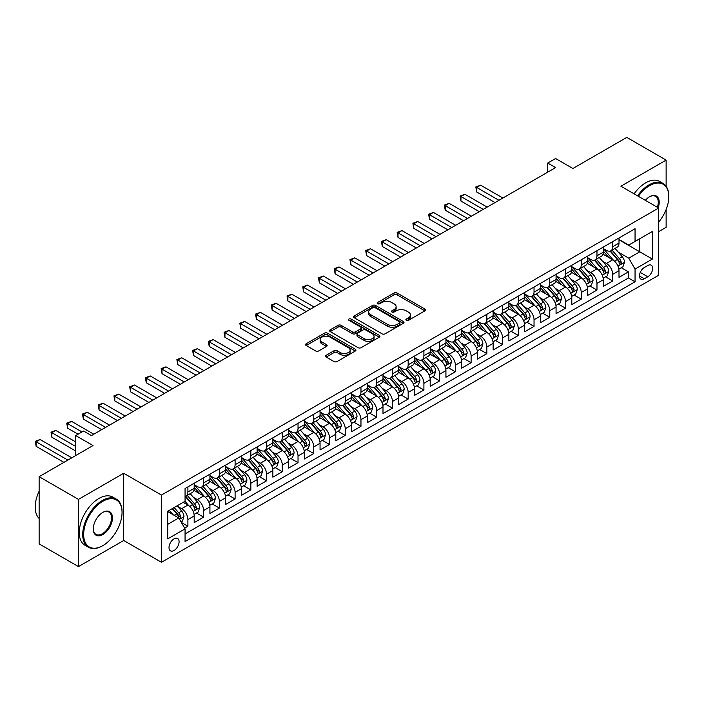 <?xml version="1.0" encoding="UTF-8"?>
<svg xmlns="http://www.w3.org/2000/svg" width="704" height="704" viewBox="0 0 704 704"><rect width="100%" height="100%" fill="white"/><g stroke="black" fill="none" stroke-linecap="round" stroke-linejoin="round"><path stroke-width="1.06" d="M406.322 320.32A1.531 0.88 0 0 0 408.487 320.32L424.899 310.851A2.182 1.258 0 0 0 425.533 309.962A2.182 1.258 0 0 0 424.899 309.065L397.1 293.014A2.182 1.258 0 0 0 394.011 293.014L377.599 302.491A1.531 0.88 0 0 0 377.15 303.116A1.531 0.88 0 0 0 377.599 303.741A1.531 0.88 0 0 0 379.764 303.741L381.885 302.509A6.987 4.039 0 0 1 391.767 302.509L394.09 303.846A6.987 4.039 0 0 1 396.132 306.706A6.987 4.039 0 0 1 394.09 309.558L391.961 310.781A1.531 0.88 0 0 0 391.512 311.406A1.531 0.88 0 0 0 391.961 312.03A1.531 0.88 0 0 0 394.126 312.03L396.246 310.807A6.987 4.039 0 0 1 406.129 310.807L408.452 312.145A6.987 4.039 0 0 1 410.494 314.996A6.987 4.039 0 0 1 408.452 317.847L406.322 319.079A1.531 0.88 0 0 0 405.882 319.695A1.531 0.88 0 0 0 406.322 320.32L406.322 319.079M174.046 550.484A7.119 4.11 120 0 0 178.702 544.21A7.119 4.11 120 0 0 177.61 538.498A7.119 4.11 120 0 0 174.046 538.85A7.119 4.11 120 0 0 169.4 545.125A7.119 4.11 120 0 0 170.491 550.836A7.119 4.11 120 0 0 174.046 550.484M326.207 355.256A2.182 1.258 0 0 0 325.574 356.145A2.182 1.258 0 0 0 326.207 357.034L334.013 361.539A2.182 1.258 0 0 0 337.102 361.539L355.326 351.014A2.182 1.258 0 0 0 355.96 350.126A2.182 1.258 0 0 0 355.326 349.237L327.527 333.186A2.182 1.258 0 0 0 324.438 333.186L306.214 343.71A2.182 1.258 0 0 0 305.571 344.599A2.182 1.258 0 0 0 306.214 345.488L315.63 350.926A2.182 1.258 0 0 0 318.718 350.926L326.524 346.43A2.182 1.258 0 0 0 327.158 345.532A2.182 1.258 0 0 0 326.524 344.643L321.851 341.942A5.843 3.37 0 0 1 320.135 339.557A5.843 3.37 0 0 1 323.743 336.442A5.843 3.37 0 0 1 330.114 337.172L348.41 347.741A5.843 3.37 0 0 1 350.126 350.126A5.843 3.37 0 0 1 346.518 353.241A5.843 3.37 0 0 1 340.146 352.51L337.102 350.75A2.182 1.258 0 0 0 334.013 350.75L326.207 355.256L326.207 357.034M666.125 186.278L666.125 160.107L626.789 137.394L572.906 168.502L555.597 158.514L547.73 163.055L555.597 167.596L91.45 435.574L83.582 431.033L75.715 435.574L75.715 455.558M78.47 499.382L78.47 566.606L123.702 540.487L123.702 473.273L78.47 499.382L39.134 476.678L93.025 445.562L75.715 435.574M123.702 473.273L161.462 495.07L658.654 208.023L658.654 275.246L161.462 562.294L161.462 495.07M666.125 160.107L620.893 186.217L658.654 208.023M382.043 333.81A2.182 1.258 0 0 0 385.132 333.81L403.357 323.286A2.182 1.258 0 0 0 403.99 322.397A2.182 1.258 0 0 0 403.357 321.508L375.558 305.457A2.182 1.258 0 0 0 372.469 305.457L354.244 315.973A2.182 1.258 0 0 0 353.602 316.87A2.182 1.258 0 0 0 354.244 317.759L382.043 333.81M349.527 320.654A1.531 0.88 0 0 1 351.076 320.866L379.306 337.172L361.117 347.67A2.182 1.258 0 0 1 358.028 347.67L330.229 331.628L330.229 329.842A2.182 1.258 0 0 0 329.586 330.73A2.182 1.258 0 0 0 330.229 331.628M330.229 329.842L338.026 325.336A2.182 1.258 0 0 1 341.114 325.336L352.387 331.848A2.182 1.258 0 0 0 355.476 331.848L360.65 328.865A2.182 1.258 0 0 0 361.293 327.967A2.182 1.258 0 0 0 360.65 327.078L348.911 320.302A1.531 0.88 0 0 1 348.462 319.678A1.531 0.88 0 0 1 349.413 318.859A1.531 0.88 0 0 1 351.076 319.053L379.342 335.368A2.182 1.258 0 0 1 379.975 336.266A2.182 1.258 0 0 1 379.342 337.154L379.342 335.368M78.47 566.606L39.134 543.893L39.134 476.678M658.654 231.642L666.125 227.322L666.125 209.546M184.633 528.114L187.898 526.231L181.368 522.456M177.654 506.414L181.606 508.693A8.897 5.139 60 0 1 187.898 519.596L194.19 515.962L194.19 522.597L203.632 517.141L196.469 513.014M193.389 497.332L197.34 499.611A8.897 5.139 60 0 1 203.632 510.514L209.924 506.88L209.924 513.506L219.366 508.059L212.203 503.923M209.123 488.25L213.074 490.53A8.897 5.139 60 0 1 219.366 501.433L225.658 497.798L225.658 504.425L235.101 498.978L227.938 494.842M224.858 479.16L228.8 481.448A8.897 5.139 60 0 1 235.101 492.342L241.393 488.708L241.393 495.343L250.835 489.896L243.672 485.76M240.592 470.078L244.534 472.358A8.897 5.139 60 0 1 250.835 483.261L257.127 479.626L257.127 486.262L266.57 480.806L259.406 476.678M256.318 460.997L260.269 463.276A8.897 5.139 60 0 1 266.57 474.179L272.862 470.545L272.862 477.171L282.295 471.724L275.141 467.588M272.052 451.915L276.003 454.194A8.897 5.139 60 0 1 282.295 465.098L288.596 461.463L288.596 468.09L298.03 462.642L290.875 458.506M287.786 442.825L291.738 445.113A8.897 5.139 60 0 1 298.03 456.007L304.33 452.373L304.33 459.008L313.764 453.561L306.61 449.425M303.521 433.743L307.472 436.022A8.897 5.139 60 0 1 313.764 446.926L320.056 443.291L320.056 449.926L329.498 444.47L322.344 440.343M319.255 424.662L323.206 426.941A8.897 5.139 60 0 1 329.498 437.844L335.79 434.21L335.79 440.836L345.233 435.389L338.078 431.253M334.99 415.58L338.941 417.859A8.897 5.139 60 0 1 345.233 428.762L351.525 425.128L351.525 431.754L360.967 426.307L353.813 422.171M350.724 406.49L354.675 408.778A8.897 5.139 60 0 1 360.967 419.672L367.259 416.038L367.259 422.673L376.702 417.226L369.547 413.09M366.458 397.408L370.41 399.687A8.897 5.139 60 0 1 376.702 410.59L382.994 406.956L382.994 413.591L392.436 408.135L385.273 404.008M382.193 388.326L386.144 390.606A8.897 5.139 60 0 1 392.436 401.509L398.728 397.874L398.728 404.501L408.17 399.054L401.007 394.918M397.927 379.245L401.878 381.524A8.897 5.139 60 0 1 408.17 392.427L414.462 388.793L414.462 395.419L423.905 389.972L416.742 385.836M413.662 370.154L417.613 372.442A8.897 5.139 60 0 1 423.905 383.337L430.197 379.702L430.197 386.338L439.639 380.89L432.476 376.754M429.396 361.073L433.347 363.352A8.897 5.139 60 0 1 439.639 374.255L445.931 370.621L445.931 377.256L455.374 371.8L448.21 367.673M445.13 351.991L449.082 354.27A8.897 5.139 60 0 1 455.374 365.174L461.666 361.539L461.666 368.166L471.108 362.718L463.945 358.582M460.865 342.91L464.807 345.189A8.897 5.139 60 0 1 471.108 356.092L477.4 352.458L477.4 359.084L486.842 353.637L479.679 349.501M476.59 333.819L480.542 336.107A8.897 5.139 60 0 1 486.842 347.002L493.134 343.367L493.134 350.002L502.577 344.555L495.414 340.419M492.325 324.738L496.276 327.017A8.897 5.139 60 0 1 502.577 337.92L508.869 334.286L508.869 340.921L518.302 335.465L511.148 331.338M508.059 315.656L512.01 317.935A8.897 5.139 60 0 1 518.302 328.838L524.603 325.204L524.603 331.83L534.037 326.383L526.882 322.247M523.794 306.574L527.745 308.854A8.897 5.139 60 0 1 534.037 319.757L540.338 316.122L540.338 322.749L549.771 317.302L542.617 313.166M539.528 297.484L543.479 299.772A8.897 5.139 60 0 1 549.771 310.666L556.063 307.032L556.063 313.667L565.506 308.22L558.351 304.084M555.262 288.402L559.214 290.682A8.897 5.139 60 0 1 565.506 301.585L571.798 297.95L571.798 304.586L581.24 299.13L574.086 295.002M570.997 279.321L574.948 281.6A8.897 5.139 60 0 1 581.24 292.503L587.532 288.869L587.532 295.495L596.974 290.048L589.82 285.912M586.731 270.239L590.682 272.518A8.897 5.139 60 0 1 596.974 283.422L603.266 279.787L603.266 286.414L612.709 280.966L612.709 274.331A8.897 5.139 -120 0 0 606.417 263.437L602.466 261.149M605.554 276.83L612.709 280.966M194.19 515.962A8.897 5.139 -120 0 0 187.898 505.058L183.172 502.339M209.924 506.88A8.897 5.139 -120 0 0 203.632 495.977L193.899 490.362M225.658 497.798A8.897 5.139 -120 0 0 219.366 486.895L209.634 481.281M241.393 488.708A8.897 5.139 -120 0 0 235.101 477.814L225.368 472.19M257.127 479.626A8.897 5.139 -120 0 0 250.835 468.723L241.102 463.109M272.862 470.545A8.897 5.139 -120 0 0 266.57 459.642L256.837 454.027M288.596 461.463A8.897 5.139 -120 0 0 282.295 450.56L272.571 444.946M304.33 452.373A8.897 5.139 -120 0 0 298.03 441.478L288.306 435.855M320.056 443.291A8.897 5.139 -120 0 0 313.764 432.388L304.04 426.774M335.79 434.21A8.897 5.139 -120 0 0 329.498 423.306L319.774 417.692M351.525 425.128A8.897 5.139 -120 0 0 345.233 414.225L335.5 408.61M367.259 416.038A8.897 5.139 -120 0 0 360.967 405.143L351.234 399.52M382.994 406.956A8.897 5.139 -120 0 0 376.702 396.053L366.969 390.438M398.728 397.874A8.897 5.139 -120 0 0 392.436 386.971L382.703 381.357M414.462 388.793A8.897 5.139 -120 0 0 408.17 377.89L398.438 372.275M430.197 379.702A8.897 5.139 -120 0 0 423.905 368.808L414.172 363.185M445.931 370.621A8.897 5.139 -120 0 0 439.639 359.718L429.906 354.103M461.666 361.539A8.897 5.139 -120 0 0 455.374 350.636L445.641 345.022M477.4 352.458A8.897 5.139 -120 0 0 471.108 341.554L461.375 335.94M493.134 343.367A8.897 5.139 -120 0 0 486.842 332.473L477.11 326.85M508.869 334.286A8.897 5.139 -120 0 0 502.577 323.382L492.844 317.768M524.603 325.204A8.897 5.139 -120 0 0 518.302 314.301L508.578 308.686M540.338 316.122A8.897 5.139 -120 0 0 534.037 305.219L524.313 299.605M556.063 307.032A8.897 5.139 -120 0 0 549.771 296.138L540.047 290.514M571.798 297.95A8.897 5.139 -120 0 0 565.506 287.047L555.782 281.433M587.532 288.869A8.897 5.139 -120 0 0 581.24 277.966L571.507 272.351M603.266 279.787A8.897 5.139 -120 0 0 596.974 268.884L587.242 263.27M647.794 265.522L644.336 267.52A6.899 3.986 120 0 0 639.83 273.601A6.899 3.986 120 0 0 640.886 279.127A6.899 3.986 120 0 0 644.336 278.784L647.794 276.786A6.899 3.986 120 0 0 652.3 270.706A6.899 3.986 120 0 0 651.244 265.179A6.899 3.986 120 0 0 647.794 265.522M167.754 524.322L178.772 517.959L185.064 528.862L185.064 541.578L635.052 281.785L635.052 269.069L628.76 258.166L618.2 252.067M185.064 528.862L167.754 538.85L167.754 511.236L185.064 501.248L185.064 488.532L635.052 228.73L635.052 241.446L652.362 231.458L652.362 259.072L635.052 269.069M194.19 484.713L197.34 486.534A8.897 5.139 60 0 0 201.784 486.974L208.085 483.34A8.897 5.139 -120 0 0 209.924 479.266L209.924 474.179M209.924 475.631L213.074 477.444A8.897 5.139 60 0 0 217.518 477.884L223.81 474.258A8.897 5.139 -120 0 0 225.658 470.184L225.658 465.098M225.658 466.55L228.8 468.362A8.897 5.139 60 0 0 233.253 468.802L239.545 465.168A8.897 5.139 -120 0 0 241.393 461.094L241.393 456.007M241.393 457.459L244.534 459.281A8.897 5.139 60 0 0 248.987 459.721L255.279 456.086A8.897 5.139 -120 0 0 257.127 452.012L257.127 446.926M257.127 448.378L260.269 450.199A8.897 5.139 60 0 0 264.722 450.639L271.014 447.005A8.897 5.139 -120 0 0 272.862 442.93L272.862 437.844M272.862 439.296L276.003 441.109A8.897 5.139 60 0 0 280.456 441.549L286.748 437.923A8.897 5.139 -120 0 0 288.596 433.849L288.596 428.754M288.596 430.214L291.738 432.027A8.897 5.139 60 0 0 296.19 432.467L302.482 428.833A8.897 5.139 -120 0 0 304.33 424.758L304.33 419.672M304.33 421.124L307.472 422.946A8.897 5.139 60 0 0 311.925 423.386L318.217 419.751A8.897 5.139 -120 0 0 320.056 415.677L320.056 410.59M320.056 412.042L323.206 413.864A8.897 5.139 60 0 0 327.659 414.304L333.951 410.67A8.897 5.139 -120 0 0 335.79 406.595L335.79 401.509M335.79 402.961L338.941 404.774A8.897 5.139 60 0 0 343.394 405.214L349.686 401.588A8.897 5.139 -120 0 0 351.525 397.514L351.525 392.418M351.525 393.879L354.675 395.692A8.897 5.139 60 0 0 359.128 396.132L365.42 392.498A8.897 5.139 -120 0 0 367.259 388.423L367.259 383.337M367.259 384.789L370.41 386.61A8.897 5.139 60 0 0 374.862 387.05L381.154 383.416A8.897 5.139 -120 0 0 382.994 379.342L382.994 374.255M382.994 375.707L386.144 377.529A8.897 5.139 60 0 0 390.597 377.969L396.889 374.334A8.897 5.139 -120 0 0 398.728 370.26L398.728 365.174M398.728 366.626L401.878 368.438A8.897 5.139 60 0 0 406.322 368.878L412.623 365.253A8.897 5.139 -120 0 0 414.462 361.178L414.462 356.083M414.462 357.544L417.613 359.357A8.897 5.139 60 0 0 422.057 359.797L428.358 356.162A8.897 5.139 -120 0 0 430.197 352.088L430.197 347.002M430.197 348.454L433.347 350.275A8.897 5.139 60 0 0 437.791 350.715L444.083 347.081A8.897 5.139 -120 0 0 445.931 343.006L445.931 337.92M445.931 339.372L449.082 341.194A8.897 5.139 60 0 0 453.526 341.634L459.818 337.999A8.897 5.139 -120 0 0 461.666 333.925L461.666 328.838M461.666 330.29L464.807 332.103A8.897 5.139 60 0 0 469.26 332.543L475.552 328.918A8.897 5.139 -120 0 0 477.4 324.843L477.4 319.748M477.4 321.209L480.542 323.022A8.897 5.139 60 0 0 484.994 323.462L491.286 319.827A8.897 5.139 -120 0 0 493.134 315.753L493.134 310.666M493.134 312.118L496.276 313.94A8.897 5.139 60 0 0 500.729 314.38L507.021 310.746A8.897 5.139 -120 0 0 508.869 306.671L508.869 301.585M508.869 303.037L512.01 304.858A8.897 5.139 60 0 0 516.463 305.298L522.755 301.664A8.897 5.139 -120 0 0 524.603 297.59L524.603 292.503M524.603 293.955L527.745 295.768A8.897 5.139 60 0 0 532.198 296.208L538.49 292.582A8.897 5.139 -120 0 0 540.338 288.508L540.338 283.413M540.338 284.874L543.479 286.686A8.897 5.139 60 0 0 547.932 287.126L554.224 283.492A8.897 5.139 -120 0 0 556.063 279.418L556.063 274.331M556.063 275.783L559.214 277.605A8.897 5.139 60 0 0 563.666 278.045L569.958 274.41A8.897 5.139 -120 0 0 571.798 270.336L571.798 265.25M571.798 266.702L574.948 268.523A8.897 5.139 60 0 0 579.401 268.963L585.693 265.329A8.897 5.139 -120 0 0 587.532 261.254L587.532 256.168M587.532 257.62L590.682 259.433A8.897 5.139 60 0 0 595.135 259.873L601.427 256.247A8.897 5.139 -120 0 0 603.266 252.173L603.266 247.078M185.064 533.949L628.443 277.966L628.443 271.885L619.001 277.332L619.001 270.697A8.897 5.139 -120 0 0 612.709 259.802L602.976 254.179M603.266 248.538L606.417 250.351A8.897 5.139 -120 0 0 610.87 250.791A8.897 5.139 -120 0 0 612.709 246.717L612.709 241.63M610.87 250.791L617.162 247.157A8.897 5.139 -120 0 0 619.001 243.082L619.001 237.996M187.898 486.895L187.898 491.982A8.897 5.139 60 0 1 186.05 496.056A8.897 5.139 60 0 1 185.064 496.417M186.05 496.056L192.35 492.422A8.897 5.139 -120 0 0 194.19 488.347L194.19 483.261M203.632 477.814L203.632 482.9A8.897 5.139 60 0 1 201.784 486.974M219.366 468.723L219.366 473.81A8.897 5.139 60 0 1 217.518 477.884M235.101 459.642L235.101 464.728A8.897 5.139 60 0 1 233.253 468.802M250.835 450.56L250.835 455.646A8.897 5.139 60 0 1 248.987 459.721M266.57 441.478L266.57 446.565A8.897 5.139 60 0 1 264.722 450.639M282.295 432.388L282.295 437.474A8.897 5.139 60 0 1 280.456 441.549M298.03 423.306L298.03 428.393A8.897 5.139 60 0 1 296.19 432.467M313.764 414.225L313.764 419.311A8.897 5.139 60 0 1 311.925 423.386M329.498 405.143L329.498 410.23A8.897 5.139 60 0 1 327.659 414.304M345.233 396.053L345.233 401.139A8.897 5.139 60 0 1 343.394 405.214M360.967 386.971L360.967 392.058A8.897 5.139 60 0 1 359.128 396.132M376.702 377.89L376.702 382.976A8.897 5.139 60 0 1 374.862 387.05M392.436 368.808L392.436 373.894A8.897 5.139 60 0 1 390.597 377.969M408.17 359.718L408.17 364.804A8.897 5.139 60 0 1 406.322 368.878M423.905 350.636L423.905 355.722A8.897 5.139 60 0 1 422.057 359.797M439.639 341.554L439.639 346.641A8.897 5.139 60 0 1 437.791 350.715M455.374 332.473L455.374 337.559A8.897 5.139 60 0 1 453.526 341.634M471.108 323.382L471.108 328.469A8.897 5.139 60 0 1 469.26 332.543M486.842 314.301L486.842 319.387A8.897 5.139 60 0 1 484.994 323.462M502.577 305.219L502.577 310.306A8.897 5.139 60 0 1 500.729 314.38M518.302 296.138L518.302 301.224A8.897 5.139 60 0 1 516.463 305.298M534.037 287.047L534.037 292.134A8.897 5.139 60 0 1 532.198 296.208M549.771 277.966L549.771 283.052A8.897 5.139 60 0 1 547.932 287.126M565.506 268.884L565.506 273.97A8.897 5.139 60 0 1 563.666 278.045M581.24 259.802L581.24 264.889A8.897 5.139 60 0 1 579.401 268.963M596.974 250.712L596.974 255.798A8.897 5.139 60 0 1 595.135 259.873M596.974 283.422L596.974 290.048M581.24 292.503L581.24 299.13M565.506 301.585L565.506 308.22M549.771 310.666L549.771 317.302M534.037 319.757L534.037 326.383M518.302 328.838L518.302 335.465M502.577 337.92L502.577 344.555M486.842 347.002L486.842 353.637M471.108 356.092L471.108 362.718M455.374 365.174L455.374 371.8M439.639 374.255L439.639 380.89M423.905 383.337L423.905 389.972M408.17 392.427L408.17 399.054M392.436 401.509L392.436 408.135M376.702 410.59L376.702 417.226M360.967 419.672L360.967 426.307M345.233 428.762L345.233 435.389M329.498 437.844L329.498 444.47M313.764 446.926L313.764 453.561M298.03 456.007L298.03 462.642M282.295 465.098L282.295 471.724M266.57 474.179L266.57 480.806M250.835 483.261L250.835 489.896M235.101 492.342L235.101 498.978M219.366 501.433L219.366 508.059M203.632 510.514L203.632 517.141M187.898 519.596L187.898 526.231M178.772 517.959L167.754 511.606M628.76 258.166L639.769 251.803L639.769 238.726L652.362 231.458M619.001 239.818L652.362 259.072M619.001 239.448L628.76 245.08L635.052 241.446M123.702 540.487L161.462 562.294M547.73 163.055L547.73 172.137M621.28 267.749L628.443 271.885M628.443 277.966L635.052 281.785M406.938 320.54L408.452 319.669A6.987 4.039 0 0 0 410.494 316.809L410.494 314.996M396.132 306.706L396.132 308.519A6.987 4.039 0 0 1 394.09 311.37L392.577 312.25M424.864 310.869L397.1 294.835A2.182 1.258 0 0 0 394.011 294.835L378.215 303.952M403.322 323.303L375.558 307.27A2.182 1.258 0 0 0 372.469 307.27L354.27 317.777M399.494 323.022A1.531 0.88 0 0 0 399.942 322.397A1.531 0.88 0 0 0 399.494 321.772L375.091 307.683A1.531 0.88 0 0 0 372.926 307.683L370.691 308.977A6.987 4.039 0 0 0 368.641 311.828A6.987 4.039 0 0 0 370.691 314.688L387.367 324.315A6.987 4.039 0 0 0 397.25 324.315L399.494 323.022L399.494 324.834A1.531 0.88 0 0 0 399.942 324.21L399.942 322.397M368.641 311.828L368.641 313.65A6.987 4.039 0 0 0 370.691 316.501L370.691 314.688M399.494 324.834L397.25 326.128A6.987 4.039 0 0 1 387.367 326.128L370.691 316.501M330.255 331.646L338.026 327.158L338.026 325.336M361.293 327.967L361.293 329.789A2.182 1.258 0 0 1 360.65 330.678L355.476 333.661A2.182 1.258 0 0 1 352.387 333.661L341.114 327.158A2.182 1.258 0 0 0 338.026 327.158M364.091 338.598A5.843 3.37 0 0 0 370.454 339.337A5.843 3.37 0 0 0 374.062 336.213A5.843 3.37 0 0 0 372.346 333.828L365.904 330.106A2.182 1.258 0 0 0 362.815 330.106L357.641 333.098A2.182 1.258 0 0 0 356.998 333.986A2.182 1.258 0 0 0 357.641 334.875L364.091 338.598L364.091 340.419A5.843 3.37 0 0 0 370.454 341.15A5.843 3.37 0 0 0 374.062 338.034L374.062 336.213M356.998 333.986L356.998 335.808A2.182 1.258 0 0 0 357.641 336.697L357.641 334.875M364.091 340.419L357.641 336.697M350.126 350.126L350.126 351.947A5.843 3.37 0 0 1 346.518 355.062A5.843 3.37 0 0 1 340.146 354.332L337.102 352.563A2.182 1.258 0 0 0 334.013 352.563L326.242 357.051M320.135 339.557L320.135 341.378A5.843 3.37 0 0 0 321.851 343.763L321.851 341.942M326.489 346.447L321.851 343.763M355.291 351.032L327.527 334.998A2.182 1.258 0 0 0 324.438 334.998L306.24 345.506M618.869 269.139L622.934 266.79L624.51 262.249A5.896 3.406 -120 0 0 622.213 256.714L615.023 248.389M613.58 260.374L605.062 250.501A17.019 9.83 -120 0 0 603.266 248.635M608.907 257.602L604.138 252.085A14.133 8.158 -120 0 0 603.266 251.134M502.885 198.026L480.621 185.178L476.687 187.449L476.687 191.99L495.018 202.567M610.06 251.117L617.338 259.53A5.896 3.406 60 0 1 619.441 263.595C620.321 264.783 620.954 264.414 621.324 262.504A5.896 3.406 -120 0 0 619.221 258.438L612.031 250.114M610.491 250.976L618.306 260.022A3.001 1.734 60 0 1 619.062 261.193L621.324 262.504M619.441 263.595L619.863 264.29M476.687 191.99L475.825 186.947L498.951 200.297M475.825 186.947L480.621 185.178M658.654 222.121A27.148 15.673 120 0 0 668.8 196.715A27.148 15.673 120 0 0 649.607 185.627A27.148 15.673 120 0 0 638.37 196.31M637.56 195.844A27.817 16.06 -60 0 1 649.132 184.809A27.817 16.06 -60 0 1 663.036 183.436A27.817 16.06 -60 0 1 668.8 196.17A27.817 16.06 -60 0 1 668.8 196.442M645.339 200.332A13.57 7.841 -60 0 1 649.607 196.715L649.607 196.715A13.57 7.841 -60 0 1 658.205 207.759M634.102 193.846A27.817 16.06 -60 0 1 645.674 182.811A27.817 16.06 -60 0 1 659.578 181.438L663.036 183.436M657.378 207.284A12.91 7.454 120 0 0 655.582 196.346A12.91 7.454 120 0 0 649.37 196.856M102.854 545.626A27.148 15.673 120 0 0 102.854 545.618A27.148 15.673 120 0 0 122.047 512.371A27.148 15.673 120 0 0 102.854 501.292A27.148 15.673 120 0 0 83.662 534.538A27.148 15.673 120 0 0 102.854 545.626L102.379 545.89A27.817 16.06 -60 0 1 88.475 547.272A27.817 16.06 -60 0 1 84.216 524.982A27.817 16.06 -60 0 1 102.379 500.474A27.817 16.06 -60 0 1 116.292 499.101A27.817 16.06 -60 0 1 122.047 511.826A27.817 16.06 -60 0 1 122.047 512.107M102.854 534.538A13.57 7.841 -60 0 1 93.254 528.994A13.57 7.841 -60 0 1 102.854 512.371L102.854 512.371A13.57 7.841 -60 0 1 112.455 517.915A13.57 7.841 -60 0 1 102.854 534.538M93.262 528.722A12.91 7.454 120 0 0 95.929 534.362A12.91 7.454 120 0 0 102.379 533.72A12.91 7.454 120 0 0 110.818 522.35A12.91 7.454 120 0 0 108.838 512.01A12.91 7.454 120 0 0 102.617 512.512M88.475 547.272L85.017 545.274A27.817 16.06 -60 0 1 80.749 522.984A27.817 16.06 -60 0 1 98.921 498.476A27.817 16.06 -60 0 1 112.825 497.103L116.292 499.101M39.134 518.461A27.817 16.06 -60 0 1 39.134 491.207M603.134 278.221L607.2 275.88L608.775 271.339A5.896 3.406 -120 0 0 606.478 265.795L599.289 257.479M597.846 269.456L589.327 259.591A17.019 9.83 -120 0 0 587.532 257.717M593.173 266.693L588.403 261.166A14.133 8.158 -120 0 0 587.532 260.216M487.15 207.117L464.886 194.26L460.953 196.53L460.953 201.071L479.283 211.658M594.334 260.198L601.603 268.611A5.896 3.406 60 0 1 603.706 272.677C604.586 273.865 605.22 273.495 605.59 271.586A5.896 3.406 -120 0 0 603.486 267.529L596.297 259.204M594.757 260.058L602.571 269.104A3.001 1.734 60 0 1 603.328 270.283L605.59 271.586M603.706 272.677L604.129 273.372M460.953 201.071L460.09 196.029L483.217 209.387M460.09 196.029L464.886 194.26M587.4 287.311L591.466 284.962L593.041 280.421A5.896 3.406 -120 0 0 590.744 274.886L583.554 266.561M582.12 278.546L573.593 268.673A17.019 9.83 -120 0 0 571.798 266.798M577.438 275.774L572.669 270.248A14.133 8.158 -120 0 0 571.798 269.306M471.416 216.198L449.152 203.342L445.218 205.612L445.218 210.153L463.549 220.739M578.6 269.28L585.869 277.702A5.896 3.406 60 0 1 587.972 281.758C588.852 282.946 589.486 282.586 589.855 280.667A5.896 3.406 -120 0 0 587.752 276.61L580.562 268.286M579.022 269.139L586.837 278.186A3.001 1.734 60 0 1 587.594 279.365L589.855 280.667M587.972 281.758L588.394 282.462M445.218 210.153L444.356 205.119L467.482 218.469M444.356 205.119L449.152 203.342M571.666 296.393L575.731 294.043L577.306 289.502A5.896 3.406 -120 0 0 575.01 283.967L567.82 275.642M566.386 287.628L557.858 277.754A17.019 9.83 -120 0 0 556.063 275.88M561.704 284.856L556.934 279.338A14.133 8.158 -120 0 0 556.063 278.388M455.682 225.28L433.426 212.423L429.493 214.702L429.493 219.243L447.814 229.821M562.866 278.362L570.134 286.783A5.896 3.406 60 0 1 572.238 290.849C573.126 292.028 573.751 291.667 574.121 289.758A5.896 3.406 -120 0 0 572.018 285.692L564.837 277.367M563.288 278.23L571.102 287.276A3.001 1.734 60 0 1 571.859 288.446L574.121 289.758M572.238 290.849L572.669 291.544M429.493 219.243L428.622 214.201L451.748 227.55M428.622 214.201L433.426 212.423M555.931 305.474L559.997 303.134L561.572 298.584A5.896 3.406 -120 0 0 559.275 293.049L552.086 284.724M550.651 296.71L542.124 286.836A17.019 9.83 -120 0 0 540.338 284.97M545.97 293.938L541.2 288.42A14.133 8.158 -120 0 0 540.338 287.47M439.947 234.362L417.692 221.514L413.758 223.784L413.758 228.325L432.08 238.902M547.131 287.452L554.4 295.865A5.896 3.406 60 0 1 556.503 299.93C557.392 301.118 558.017 300.749 558.386 298.839A5.896 3.406 -120 0 0 556.292 294.774L549.102 286.458M547.554 287.311L555.368 296.358A3.001 1.734 60 0 1 556.125 297.528L558.386 298.839M556.503 299.93L556.934 300.626M413.758 228.325L412.887 223.282L436.014 236.632M412.887 223.282L417.692 221.514M540.206 314.565L544.271 312.215L545.838 307.674A5.896 3.406 -120 0 0 543.541 302.13L536.351 293.814M534.917 305.791L526.39 295.926A17.019 9.83 -120 0 0 524.603 294.052M530.235 303.028L525.474 297.502A14.133 8.158 -120 0 0 524.603 296.551M424.222 243.452L401.958 230.595L398.024 232.866L398.024 237.406L416.354 247.993M531.397 296.534L538.666 304.946A5.896 3.406 60 0 1 540.769 309.012C541.658 310.2 542.282 309.83 542.661 307.921A5.896 3.406 -120 0 0 540.558 303.864L533.368 295.539M531.819 296.393L539.634 305.439A3.001 1.734 60 0 1 540.39 306.618L542.661 307.921M540.769 309.012L541.2 309.707M398.024 237.406L397.153 232.364L420.288 245.722M397.153 232.364L401.958 230.595M524.471 323.646L528.537 321.297L530.103 316.756A5.896 3.406 -120 0 0 527.806 311.221L520.617 302.896M519.182 314.882L510.655 305.008A17.019 9.83 -120 0 0 508.869 303.134M514.501 312.11L509.74 306.583A14.133 8.158 -120 0 0 508.869 305.642M408.487 252.534L386.223 239.677L382.29 241.947L382.29 246.488L400.62 257.074M515.662 305.615L522.931 314.037A5.896 3.406 60 0 1 525.034 318.094C525.923 319.282 526.548 318.921 526.926 317.002A5.896 3.406 -120 0 0 524.823 312.946L517.634 304.621M516.085 305.474L523.899 314.521A3.001 1.734 60 0 1 524.656 315.7L526.926 317.002M525.034 318.094L525.466 318.798M382.29 246.488L381.418 241.454L404.554 254.804M381.418 241.454L386.223 239.677M508.737 332.728L512.802 330.378L514.369 325.838A5.896 3.406 -120 0 0 512.072 320.302L504.891 311.978M503.448 323.963L494.921 314.09A17.019 9.83 -120 0 0 493.134 312.215M498.775 321.191L494.006 315.674A14.133 8.158 -120 0 0 493.134 314.723M392.753 261.615L370.489 248.758L366.555 251.038L366.555 255.578L384.886 266.156M499.928 314.697L507.197 323.118A5.896 3.406 60 0 1 509.3 327.184C510.189 328.363 510.814 328.002 511.192 326.093A5.896 3.406 -120 0 0 509.089 322.027L501.899 313.702M500.359 314.565L508.165 323.611A3.001 1.734 60 0 1 508.922 324.782L511.192 326.093M509.3 327.184L509.731 327.879M366.555 255.578L365.693 250.536L388.819 263.886M365.693 250.536L370.489 248.758M493.002 341.81L497.068 339.469L498.634 334.919A5.896 3.406 -120 0 0 496.346 329.384L489.157 321.059M487.714 333.045L479.186 323.171A17.019 9.83 -120 0 0 477.4 321.306M483.041 330.273L478.271 324.755A14.133 8.158 -120 0 0 477.4 323.805M377.018 270.697L354.754 257.849L350.821 260.119L350.821 264.66L369.151 275.238M484.194 323.787L491.462 332.2A5.896 3.406 60 0 1 493.566 336.266C494.454 337.454 495.079 337.084 495.458 335.174A5.896 3.406 -120 0 0 493.354 331.109L486.165 322.793M484.625 323.646L492.43 332.693A3.001 1.734 60 0 1 493.187 333.863L495.458 335.174M493.566 336.266L493.997 336.961M350.821 264.66L349.958 259.618L373.085 272.967M349.958 259.618L354.754 257.849M477.268 350.9L481.334 348.55L482.909 344.01A5.896 3.406 -120 0 0 480.612 338.466L473.422 330.15M471.979 342.126L463.452 332.262A17.019 9.83 -120 0 0 461.666 330.387M467.306 339.363L462.537 333.837A14.133 8.158 -120 0 0 461.666 332.886M361.284 279.787L339.02 266.93L335.086 269.201L335.086 273.742L353.417 284.328M468.459 332.869L475.728 341.282A5.896 3.406 60 0 1 477.831 345.347C478.72 346.535 479.345 346.166 479.723 344.256A5.896 3.406 -120 0 0 477.62 340.199L470.43 331.874M468.89 332.728L476.696 341.774A3.001 1.734 60 0 1 477.462 342.954L479.723 344.256M477.831 345.347L478.262 346.042M335.086 273.742L334.224 268.699L357.35 282.058M334.224 268.699L339.02 266.93M461.534 359.982L465.599 357.632L467.174 353.091A5.896 3.406 -120 0 0 464.878 347.556L457.688 339.231M456.245 351.217L447.718 341.343A17.019 9.83 -120 0 0 445.931 339.469M451.572 348.445L446.802 342.918A14.133 8.158 -120 0 0 445.931 341.977M345.55 288.869L323.286 276.012L319.352 278.282L319.352 282.823L337.682 293.41M452.725 341.95L459.994 350.372A5.896 3.406 60 0 1 462.097 354.429C462.986 355.617 463.619 355.256 463.989 353.338A5.896 3.406 -120 0 0 461.886 349.281L454.696 340.956M453.156 341.81L460.97 350.856A3.001 1.734 60 0 1 461.727 352.035L463.989 353.338M462.097 354.429L462.528 355.133M319.352 282.823L318.49 277.79L341.616 291.139M318.49 277.79L323.286 276.012M445.799 369.063L449.865 366.714L451.44 362.173A5.896 3.406 -120 0 0 449.143 356.638L441.954 348.313M440.51 360.298L431.983 350.425A17.019 9.83 -120 0 0 430.197 348.55M435.838 357.526L431.068 352.009A14.133 8.158 -120 0 0 430.197 351.058M329.815 297.95L307.551 285.094L303.618 287.373L303.618 291.914L321.948 302.491M436.99 351.032L444.259 359.454A5.896 3.406 60 0 1 446.362 363.519C447.251 364.698 447.885 364.338 448.254 362.428A5.896 3.406 -120 0 0 446.151 358.362L438.962 350.038M437.422 350.9L445.236 359.946A3.001 1.734 60 0 1 445.993 361.117L448.254 362.428M446.362 363.519L446.794 364.214M303.618 291.914L302.755 286.871L325.882 300.221M302.755 286.871L307.551 285.094M430.065 378.145L434.13 375.804L435.706 371.254A5.896 3.406 -120 0 0 433.409 365.719L426.219 357.394M424.776 369.38L416.249 359.506A17.019 9.83 -120 0 0 414.462 357.641M420.103 366.608L415.334 361.09A14.133 8.158 -120 0 0 414.462 360.14M314.081 307.032L291.817 294.184L287.883 296.454L287.883 300.995L306.214 311.573M421.256 360.122L428.534 368.535A5.896 3.406 60 0 1 430.628 372.601C431.517 373.789 432.15 373.419 432.52 371.51A5.896 3.406 -120 0 0 430.417 367.444L423.227 359.128M421.687 359.982L429.502 369.028A3.001 1.734 60 0 1 430.258 370.198L432.52 371.51M430.628 372.601L431.059 373.296M287.883 300.995L287.021 295.953L310.147 309.302M287.021 295.953L291.817 294.184M414.33 387.235L418.396 384.886L419.971 380.345A5.896 3.406 -120 0 0 417.674 374.801L410.485 366.485M409.042 378.462L400.514 368.597A17.019 9.83 -120 0 0 398.728 366.722M404.369 375.698L399.599 370.172A14.133 8.158 -120 0 0 398.728 369.222M298.346 316.122L276.082 303.266L272.149 305.536L272.149 310.077L290.479 320.663M405.522 369.204L412.799 377.617A5.896 3.406 60 0 1 414.894 381.682C415.782 382.87 416.416 382.501 416.786 380.591A5.896 3.406 -120 0 0 414.682 376.534L407.493 368.21M405.953 369.063L413.767 378.11A3.001 1.734 60 0 1 414.524 379.289L416.786 380.591M414.894 381.682L415.325 382.378M272.149 310.077L271.286 305.034L294.413 318.393M271.286 305.034L276.082 303.266M398.596 396.317L402.662 393.967L404.237 389.426A5.896 3.406 -120 0 0 401.94 383.891L394.75 375.566M393.307 387.552L384.789 377.678A17.019 9.83 -120 0 0 382.994 375.804M388.634 384.78L383.865 379.254A14.133 8.158 -120 0 0 382.994 378.312M282.612 325.204L260.348 312.347L256.414 314.618L256.414 319.158L274.745 329.745M389.787 378.286L397.065 386.707A5.896 3.406 60 0 1 399.168 390.764C400.048 391.952 400.682 391.591 401.051 389.673A5.896 3.406 -120 0 0 398.948 385.616L391.758 377.291M390.218 378.145L398.033 387.191A3.001 1.734 60 0 1 398.79 388.37L401.051 389.673M399.168 390.764L399.59 391.468M256.414 319.158L255.552 314.125L278.678 327.474M255.552 314.125L260.348 312.347M382.862 405.398L386.927 403.049L388.502 398.508A5.896 3.406 -120 0 0 386.206 392.973L379.016 384.648M377.573 396.634L369.054 386.76A17.019 9.83 -120 0 0 367.259 384.886M372.9 393.862L368.13 388.344A14.133 8.158 -120 0 0 367.259 387.394M266.878 334.286L244.614 321.429L240.68 323.708L240.68 328.249L259.01 338.826M374.053 387.367L381.33 395.789A5.896 3.406 60 0 1 383.434 399.854C384.314 401.034 384.947 400.673 385.317 398.763A5.896 3.406 -120 0 0 383.214 394.698L376.024 386.373M374.484 387.235L382.298 396.282A3.001 1.734 60 0 1 383.055 397.452L385.317 398.763M383.434 399.854L383.856 400.55M240.68 328.249L239.818 323.206L262.944 336.556M239.818 323.206L244.614 321.429M367.127 414.48L371.193 412.139L372.768 407.59A5.896 3.406 -120 0 0 370.471 402.054L363.282 393.73M361.838 405.715L353.32 395.842A17.019 9.83 -120 0 0 351.525 393.976M357.166 402.943L352.396 397.426A14.133 8.158 -120 0 0 351.525 396.475M251.143 343.367L228.879 330.519L224.946 332.79L224.946 337.33L243.276 347.908M358.327 396.458L365.596 404.87A5.896 3.406 60 0 1 367.699 408.936C368.579 410.124 369.213 409.754 369.582 407.845A5.896 3.406 -120 0 0 367.479 403.779L360.29 395.463M358.75 396.317L366.564 405.363A3.001 1.734 60 0 1 367.321 406.534L369.582 407.845M367.699 408.936L368.122 409.631M224.946 337.33L224.083 332.288L247.21 345.638M224.083 332.288L228.879 330.519M351.393 423.57L355.458 421.221L357.034 416.68A5.896 3.406 -120 0 0 354.737 411.136L347.547 402.82M346.113 414.797L337.586 404.932A17.019 9.83 -120 0 0 335.79 403.058M341.431 412.034L336.662 406.507A14.133 8.158 -120 0 0 335.79 405.557M235.409 352.458L213.154 339.601L209.22 341.871L209.22 346.412L227.542 356.998M342.593 405.539L349.862 413.952A5.896 3.406 60 0 1 351.965 418.018C352.845 419.206 353.478 418.845 353.848 416.926A5.896 3.406 -120 0 0 351.745 412.87L344.564 404.545M343.015 405.398L350.83 414.445A3.001 1.734 60 0 1 351.586 415.624L353.848 416.926M351.965 418.018L352.396 418.713M209.22 346.412L208.349 341.37L231.475 354.728M208.349 341.37L213.154 339.601M335.658 432.652L339.724 430.302L341.299 425.762A5.896 3.406 -120 0 0 339.002 420.226L331.813 411.902M330.378 423.887L321.851 414.014A17.019 9.83 -120 0 0 320.056 412.139M325.697 421.115L320.927 415.589A14.133 8.158 -120 0 0 320.056 414.647M219.674 361.539L197.419 348.682L193.486 350.953L193.486 355.494L211.807 366.08M326.858 414.621L334.127 423.042A5.896 3.406 60 0 1 336.23 427.099C337.119 428.287 337.744 427.926 338.114 426.008A5.896 3.406 -120 0 0 336.01 421.951L328.83 413.626M327.281 414.48L335.095 423.526A3.001 1.734 60 0 1 335.852 424.706L338.114 426.008M336.23 427.099L336.662 427.803M193.486 355.494L192.614 350.46L215.741 363.81M192.614 350.46L197.419 348.682M319.924 441.734L323.99 439.384L325.565 434.843A5.896 3.406 -120 0 0 323.268 429.308L316.078 420.983M314.644 432.969L306.117 423.095A17.019 9.83 -120 0 0 304.33 421.221M309.962 430.197L305.193 424.679A14.133 8.158 -120 0 0 304.33 423.729M203.94 370.621L181.685 357.773L177.751 360.043L177.751 364.584L196.082 375.162M311.124 423.702L318.393 432.124A5.896 3.406 60 0 1 320.496 436.19C321.385 437.369 322.01 437.008 322.379 435.098A5.896 3.406 -120 0 0 320.285 431.033L313.095 422.708M311.546 423.57L319.361 432.617A3.001 1.734 60 0 1 320.118 433.787L322.379 435.098M320.496 436.19L320.927 436.885M177.751 364.584L176.88 359.542L200.015 372.891M176.88 359.542L181.685 357.773M304.198 450.815L308.264 448.474L309.83 443.925A5.896 3.406 -120 0 0 307.534 438.39L300.344 430.065M298.91 442.05L290.382 432.177A17.019 9.83 -120 0 0 288.596 430.311M294.228 439.278L289.467 433.761A14.133 8.158 -120 0 0 288.596 432.81M188.214 379.702L165.95 366.854L162.017 369.125L162.017 373.666L180.347 384.243M295.39 432.793L302.658 441.206A5.896 3.406 60 0 1 304.762 445.271C305.65 446.459 306.275 446.09 306.654 444.18A5.896 3.406 -120 0 0 304.55 440.114L297.361 431.798M295.812 432.652L303.626 441.698A3.001 1.734 60 0 1 304.383 442.869L306.654 444.18M304.762 445.271L305.193 445.966M162.017 373.666L161.146 368.623L184.281 381.973M161.146 368.623L165.95 366.854M288.464 459.906L292.53 457.556L294.096 453.015A5.896 3.406 -120 0 0 291.799 447.471L284.618 439.155M283.175 451.132L274.648 441.267A17.019 9.83 -120 0 0 272.862 439.393M278.502 448.369L273.733 442.842A14.133 8.158 -120 0 0 272.862 441.892M172.48 388.793L150.216 375.936L146.282 378.206L146.282 382.747L164.613 393.334M279.655 441.874L286.924 450.287A5.896 3.406 60 0 1 289.027 454.353C289.916 455.541 290.541 455.18 290.919 453.262A5.896 3.406 -120 0 0 288.816 449.205L281.626 440.88M280.078 441.734L287.892 450.78A3.001 1.734 60 0 1 288.649 451.959L290.919 453.262M289.027 454.353L289.458 455.057M146.282 382.747L145.411 377.705L168.546 391.063M145.411 377.705L150.216 375.936M272.73 468.987L276.795 466.638L278.362 462.097A5.896 3.406 -120 0 0 276.065 456.562L268.884 448.237M267.441 460.222L258.914 450.349A17.019 9.83 -120 0 0 257.127 448.474M262.768 457.45L257.998 451.924A14.133 8.158 -120 0 0 257.127 450.982M156.746 397.874L134.482 385.018L130.548 387.288L130.548 391.829L148.878 402.415M263.921 450.956L271.19 459.378A5.896 3.406 60 0 1 273.293 463.434C274.182 464.622 274.806 464.262 275.185 462.343A5.896 3.406 -120 0 0 273.082 458.286L265.892 449.962M264.352 450.815L272.158 459.862A3.001 1.734 60 0 1 272.914 461.041L275.185 462.343M273.293 463.434L273.724 464.138M130.548 391.829L129.686 386.795L152.812 400.145M129.686 386.795L134.482 385.018M256.995 478.069L261.061 475.719L262.627 471.178A5.896 3.406 -120 0 0 260.339 465.643L253.15 457.318M251.706 469.304L243.179 459.43A17.019 9.83 -120 0 0 241.393 457.565M247.034 466.532L242.264 461.014A14.133 8.158 -120 0 0 241.393 460.064M141.011 406.956L118.747 394.108L114.814 396.378L114.814 400.919L133.144 411.497M248.186 460.038L255.455 468.459A5.896 3.406 60 0 1 257.558 472.525C258.447 473.704 259.072 473.343 259.45 471.434A5.896 3.406 -120 0 0 257.347 467.368L250.158 459.043M248.618 459.906L256.423 468.952A3.001 1.734 60 0 1 257.18 470.122L259.45 471.434M257.558 472.525L257.99 473.22M114.814 400.919L113.951 395.877L137.078 409.226M113.951 395.877L118.747 394.108M241.261 487.15L245.326 484.81L246.902 480.26A5.896 3.406 -120 0 0 244.605 474.725L237.415 466.4M235.972 478.386L227.445 468.512A17.019 9.83 -120 0 0 225.658 466.646M231.299 475.614L226.53 470.096A14.133 8.158 -120 0 0 225.658 469.146M125.277 416.038L103.013 403.19L99.079 405.46L99.079 410.001L117.41 420.578M232.452 469.128L239.721 477.541A5.896 3.406 60 0 1 241.824 481.606C242.713 482.794 243.338 482.425 243.716 480.515A5.896 3.406 -120 0 0 241.613 476.45L234.423 468.134M232.883 468.987L240.698 478.034A3.001 1.734 60 0 1 241.454 479.204L243.716 480.515M241.824 481.606L242.255 482.302M99.079 410.001L98.217 404.958L121.343 418.308M98.217 404.958L103.013 403.19M225.526 496.241L229.592 493.891L231.167 489.35A5.896 3.406 -120 0 0 228.87 483.806L221.681 475.49M220.238 487.467L211.71 477.602A17.019 9.83 -120 0 0 209.924 475.728M215.565 484.704L210.795 479.178A14.133 8.158 -120 0 0 209.924 478.227M109.542 425.128L87.278 412.271L83.345 414.542L83.345 419.082L101.675 429.669M216.718 478.21L223.986 486.622A5.896 3.406 60 0 1 226.09 490.688C226.978 491.876 227.612 491.515 227.982 489.597A5.896 3.406 -120 0 0 225.878 485.54L218.689 477.215M217.149 478.069L224.963 487.115A3.001 1.734 60 0 1 225.72 488.294L227.982 489.597M226.09 490.688L226.521 491.392M83.345 419.082L82.482 414.04L105.609 427.398M82.482 414.04L87.278 412.271M209.792 505.322L213.858 502.973L215.433 498.432A5.896 3.406 -120 0 0 213.136 492.897L205.946 484.572M204.503 496.558L195.976 486.684A17.019 9.83 -120 0 0 194.19 484.81M199.83 493.786L195.061 488.259A14.133 8.158 -120 0 0 194.19 487.318M93.808 434.21L71.544 421.353L67.61 423.623L67.61 428.164L78.074 434.21M200.983 487.291L208.252 495.713A5.896 3.406 60 0 1 210.355 499.77C211.244 500.958 211.878 500.597 212.247 498.678A5.896 3.406 -120 0 0 210.144 494.622L202.954 486.297M201.414 487.15L209.229 496.197A3.001 1.734 60 0 1 209.986 497.376L212.247 498.678M210.355 499.77L210.786 500.474M67.61 428.164L66.748 423.13L82.007 431.939M66.748 423.13L71.544 421.353M194.058 514.404L198.123 512.054L199.698 507.514A5.896 3.406 -120 0 0 197.402 501.978L190.212 493.654M188.769 505.639L185.011 501.283M184.096 502.867L183.48 502.163M75.715 441.927L55.81 430.443L51.876 432.714L51.876 437.254L75.715 451.018M185.249 496.373L192.526 504.794A5.896 3.406 60 0 1 194.621 508.86C195.51 510.039 196.143 509.678 196.513 507.769A5.896 3.406 -120 0 0 194.41 503.703L187.22 495.378M185.68 496.241L193.494 505.287A3.001 1.734 60 0 1 194.251 506.458L196.513 507.769M194.621 508.86L195.052 509.555M51.876 437.254L51.014 432.212L75.715 446.468M51.014 432.212L55.81 430.443M181.051 521.91L182.389 521.145L183.964 516.595A5.896 3.406 -120 0 0 181.667 511.06L177.144 505.824M172.92 514.58L169.277 510.365M168.362 511.949L167.754 511.254M71.782 457.829L40.075 439.525L36.142 441.795L36.142 446.336L63.914 462.37M172.26 508.64L176.792 513.876A5.896 3.406 60 0 1 178.895 517.942C179.775 519.13 180.409 518.76 180.778 516.85A5.896 3.406 -120 0 0 178.675 512.785L174.152 507.549M172.63 508.429L177.76 514.369A3.001 1.734 60 0 1 178.517 515.539L180.778 516.85M178.895 517.942L179.318 518.637M36.142 446.336L35.279 441.294L67.848 460.099M35.279 441.294L40.075 439.525M181.606 508.693L187.898 505.058M197.34 499.611L203.632 495.977M213.074 490.53L219.366 486.895M228.8 481.448L235.101 477.814M244.534 472.358L250.835 468.723M260.269 463.276L266.57 459.642M276.003 454.194L282.295 450.56M291.738 445.113L298.03 441.478M307.472 436.022L313.764 432.388M323.206 426.941L329.498 423.306M338.941 417.859L345.233 414.225M354.675 408.778L360.967 405.143M370.41 399.687L376.702 396.053M386.144 390.606L392.436 386.971M401.878 381.524L408.17 377.89M417.613 372.442L423.905 368.808M433.347 363.352L439.639 359.718M449.082 354.27L455.374 350.636M464.807 345.189L471.108 341.554M480.542 336.107L486.842 332.473M496.276 327.017L502.577 323.382M512.01 317.935L518.302 314.301M527.745 308.854L534.037 305.219M543.479 299.772L549.771 296.138M559.214 290.682L565.506 287.047M574.948 281.6L581.24 277.966M590.682 272.518L596.974 268.884M606.417 263.437L612.709 259.802M612.709 246.717L619.001 243.082M187.898 491.982L194.19 488.347M203.632 482.9L209.924 479.266M219.366 473.81L225.658 470.184M235.101 464.728L241.393 461.094M250.835 455.646L257.127 452.012M266.57 446.565L272.862 442.93M282.295 437.474L288.596 433.849M298.03 428.393L304.33 424.758M313.764 419.311L320.056 415.677M329.498 410.23L335.79 406.595M345.233 401.139L351.525 397.514M360.967 392.058L367.259 388.423M376.702 382.976L382.994 379.342M392.436 373.894L398.728 370.26M408.17 364.804L414.462 361.178M423.905 355.722L430.197 352.088M439.639 346.641L445.931 343.006M455.374 337.559L461.666 333.925M471.108 328.469L477.4 324.843M486.842 319.387L493.134 315.753M502.577 310.306L508.869 306.671M518.302 301.224L524.603 297.59M534.037 292.134L540.338 288.508M549.771 283.052L556.063 279.418M565.506 273.97L571.798 270.336M581.24 264.889L587.532 261.254M596.974 255.798L603.266 252.173M612.709 274.331L619.001 270.697M640.253 272.43L647.794 276.786M639.461 275.968L644.336 278.784M408.452 319.669L408.452 317.847M391.961 312.03L391.961 310.781M394.09 311.37L394.09 309.558M377.599 303.741L377.599 302.491M394.011 294.835L394.011 293.014M397.1 294.835L397.1 293.014M424.899 310.851L424.899 309.065M354.244 317.759L354.244 315.973M372.469 307.27L372.469 305.457M375.558 307.27L375.558 305.457M403.357 323.286L403.357 321.508M387.367 326.128L387.367 324.315M397.25 326.128L397.25 324.315M341.114 327.158L341.114 325.336M352.387 333.661L352.387 331.848M355.476 333.661L355.476 331.848M360.65 330.678L360.65 328.865M351.076 320.866L351.076 319.053M334.013 352.563L334.013 350.75M337.102 352.563L337.102 350.75M340.146 354.332L340.146 352.51M326.524 346.43L326.524 344.643M306.214 345.488L306.214 343.71M324.438 334.998L324.438 333.186M327.527 334.998L327.527 333.186M355.326 351.014L355.326 349.237M617.971 266.121L624.474 262.363M605.062 250.501L605.871 250.034M619.221 258.438L622.213 256.714M614.522 261.158L617.338 259.53M602.237 275.202L608.74 271.454M589.327 259.591L590.137 259.116M603.486 267.529L606.478 265.795M598.787 270.239L601.603 268.611M586.502 284.284L593.006 280.535M573.593 268.673L574.402 268.206M587.752 276.61L590.744 274.886M583.053 279.321L585.869 277.702M570.768 293.366L577.271 289.617M557.858 277.754L558.668 277.288M572.018 285.692L575.01 283.967M567.318 288.402L570.134 286.783M555.034 302.456L561.537 298.698M542.124 286.836L542.934 286.37M556.292 294.774L559.275 293.049M551.584 297.493L554.4 295.865M539.299 311.538L545.802 307.789M526.39 295.926L527.199 295.451M540.558 303.864L543.541 302.13M535.85 306.574L538.666 304.946M523.565 320.619L530.068 316.87M510.655 305.008L511.465 304.542M524.823 312.946L527.806 311.221M520.124 315.656L522.931 314.037M507.83 329.701L514.334 325.952M494.921 314.09L495.73 313.623M509.089 322.027L512.072 320.302M504.39 324.738L507.197 323.118M492.105 338.791L498.599 335.034M479.186 323.171L479.996 322.705M493.354 331.109L496.346 329.384M488.655 333.828L491.462 332.2M476.37 347.873L482.865 344.124M463.452 332.262L464.262 331.786M477.62 340.199L480.612 338.466M472.921 342.91L475.728 341.282M460.636 356.954L467.13 353.206M447.718 341.343L448.527 340.877M461.886 349.281L464.878 347.556M457.186 351.991L459.994 350.372M444.902 366.036L451.396 362.287M431.983 350.425L432.793 349.958M446.151 358.362L449.143 356.638M441.452 361.073L444.259 359.454M429.167 375.126L435.662 371.369M416.249 359.506L417.058 359.04M430.417 367.444L433.409 365.719M425.718 370.163L428.534 368.535M413.433 384.208L419.927 380.459M400.514 368.597L401.333 368.122M414.682 376.534L417.674 374.801M409.983 379.245L412.799 377.617M397.698 393.29L404.193 389.541M384.789 377.678L385.598 377.212M398.948 385.616L401.94 383.891M394.249 388.326L397.065 386.707M381.964 402.371L388.467 398.622M369.054 386.76L369.864 386.294M383.214 394.698L386.206 392.973M378.514 397.408L381.33 395.789M366.23 411.462L372.733 407.704M353.32 395.842L354.13 395.375M367.479 403.779L370.471 402.054M362.78 406.498L365.596 404.87M350.495 420.543L356.998 416.794M337.586 404.932L338.395 404.457M351.745 412.87L354.737 411.136M347.046 415.58L349.862 413.952M334.761 429.625L341.264 425.876M321.851 414.014L322.661 413.547M336.01 421.951L339.002 420.226M331.311 424.662L334.127 423.042M319.026 438.706L325.53 434.958M306.117 423.095L306.926 422.629M320.285 431.033L323.268 429.308M315.577 433.743L318.393 432.124M303.292 447.797L309.795 444.039M290.382 432.177L291.192 431.71M304.55 440.114L307.534 438.39M299.851 442.834L302.658 441.206M287.558 456.878L294.061 453.13M274.648 441.267L275.458 440.792M288.816 449.205L291.799 447.471M284.117 451.915L286.924 450.287M271.823 465.96L278.326 462.211M258.914 450.349L259.723 449.882M273.082 458.286L276.065 456.562M268.382 460.997L271.19 459.378M256.098 475.042L262.592 471.293M243.179 459.43L243.989 458.964M257.347 467.368L260.339 465.643M252.648 470.078L255.455 468.459M240.363 484.132L246.858 480.374M227.445 468.512L228.254 468.046M241.613 476.45L244.605 474.725M236.914 479.169L239.721 477.541M224.629 493.214L231.123 489.465M211.71 477.602L212.52 477.127M225.878 485.54L228.87 483.806M221.179 488.25L223.986 486.622M208.894 502.295L215.389 498.546M195.976 486.684L196.786 486.218M210.144 494.622L213.136 492.897M205.445 497.332L208.252 495.713M193.16 511.377L199.654 507.628M194.41 503.703L197.402 501.978M189.71 506.422L192.526 504.794M179.52 519.253L183.92 516.71M178.675 512.785L181.667 511.06M174.24 515.346L176.792 513.876M668.8 196.715L668.8 196.17M122.047 512.371L122.047 511.826M102.854 545.618L102.379 545.89"/></g></svg>
